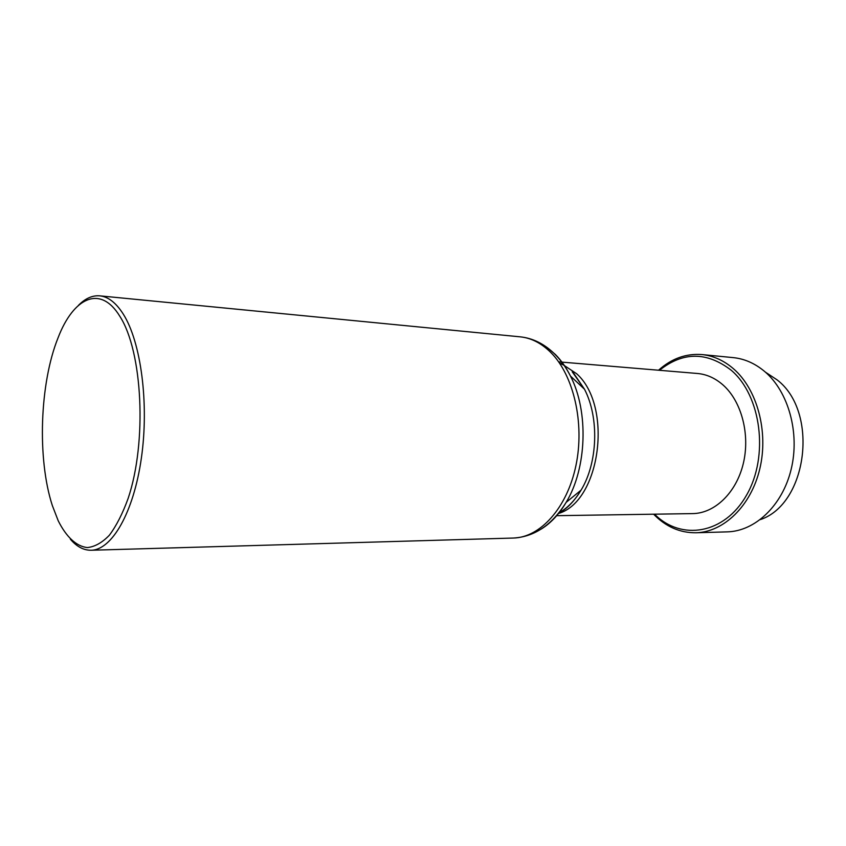 <?xml version="1.0" encoding="UTF-8"?>
<svg xmlns="http://www.w3.org/2000/svg" width="846" height="846" viewBox="0 0 846 846"><rect width="100%" height="100%" fill="white"/><g stroke="black" fill="none" stroke-linecap="round" stroke-linejoin="round"><path stroke-width="1.27" d="M760.332 519.603C807.613 503.878 819.108 411.706 777.062 379.843L765.366 372.113M653.63 514.199C665.781 526.698 679.856 532.885 695.867 532.769L727.211 531.87C755.013 531.267 782.413 505.697 791.169 469.276C800.041 432.919 788.409 391.518 764.678 371.51C754.992 363.378 744.491 358.757 733.165 357.615L701.958 354.569C686 353.364 671.523 358.577 658.548 370.22M695.867 532.769C723.616 532.187 751.026 506.035 759.824 468.747C768.718 431.513 757.117 389.128 733.419 368.708C723.742 360.417 713.263 355.711 701.958 354.569M654.561 514.188C681.03 540.975 724.419 534.397 746.563 495.132C769.13 456.227 761.273 395.664 731.208 370.241C706.854 351.555 682.944 351.576 659.478 370.294M556.7 515.679L692.631 513.607C714.574 513.406 736.168 492.975 743.232 463.82C750.37 434.717 741.582 401.364 723.066 385.004C715.23 378.13 706.685 374.292 697.421 373.477L558.624 361.845M70.355 539.188C76.722 546.653 83.627 550.334 91.072 550.249C111.778 550.069 133.615 512.718 141.367 458.13C149.213 403.648 140.996 342.006 123.273 314.109C116.05 302.773 108.214 296.682 99.765 295.846C92.341 295.243 85.203 298.448 78.34 305.459M58.215 520.766C66.252 536.85 76.32 546.379 87.328 547.573C94.773 546.823 102.112 542.709 109.356 535.243C116.357 525.874 122.617 513.607 128.127 498.442C147.183 441.993 142.604 351.386 119.836 316.298C100.463 284.446 73.496 297.39 58.057 337.829C39.677 383.386 37.108 458.796 52.325 505.517L58.215 520.766M558.561 513.448C600.417 501.34 613.255 406.196 576.634 373.721L561.131 363.42M558.846 512.898C567.402 508.182 574.815 500.599 581.065 490.151C597.805 462.762 599.338 417.723 584.512 389.255L572.224 371.796M541.218 529.057C550.735 523.23 559.037 514.336 566.133 502.387C586.881 468.314 588.827 411.442 570.458 376.026C566.164 367.45 561.11 360.248 555.304 354.411L547.415 347.717M559.037 512.655C566.598 509.239 573.948 501.741 581.065 490.151L566.133 502.387C551.994 524.985 534.397 536.872 513.363 538.045C540.171 537.538 567.106 508.002 575.925 465.586C584.85 423.243 573.662 375.116 550.683 352.359C541.313 343.116 531.161 337.945 520.237 336.845L99.765 295.846M559.502 363.093L564.314 365.44M573.281 372.663L584.512 389.255L570.458 376.026C565.921 367.185 560.486 359.666 554.151 353.48C543.936 343.688 532.631 338.146 520.237 336.845M513.363 538.045L91.072 550.249"/></g></svg>
